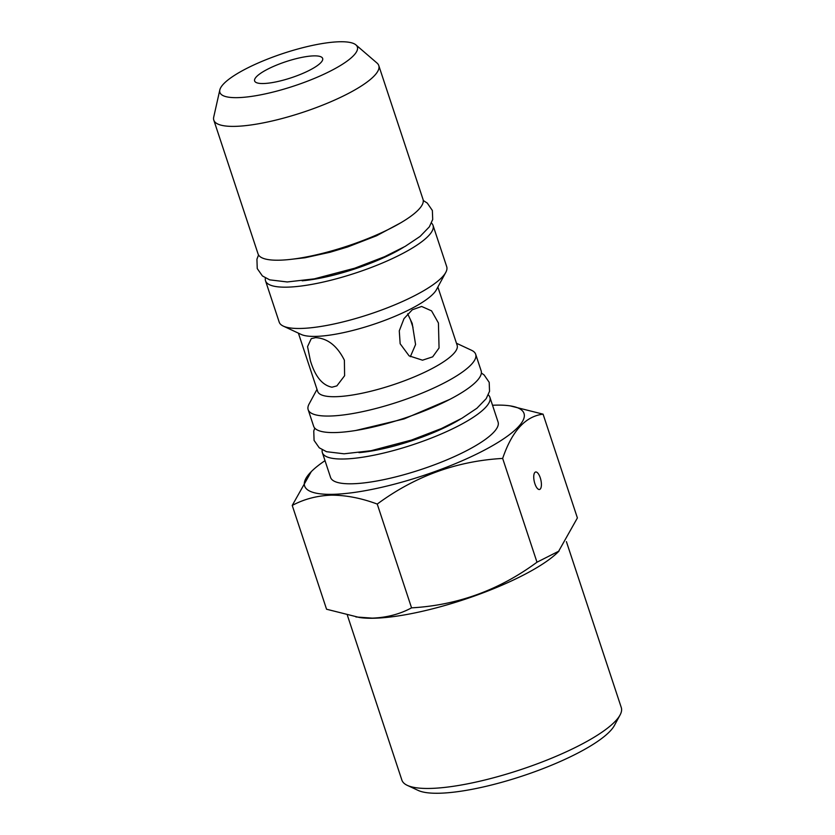 <?xml version="1.0" encoding="UTF-8"?>
<svg xmlns="http://www.w3.org/2000/svg" width="835" height="835" viewBox="0 0 835 835"><rect width="100%" height="100%" fill="white"/><g stroke="black" fill="none" stroke-linecap="round" stroke-linejoin="round"><path stroke-width="1.25" d="M219.824 89.919L213.718 117.088A86.882 20.572 -18.3 0 0 213.802 120.115L258.067 253.944A86.882 20.572 -18.3 0 0 278.681 260.207A86.882 20.572 -18.3 0 0 372.932 236.503A86.882 20.572 -18.3 0 0 423.032 199.388L378.777 65.558A86.882 20.572 -18.3 0 0 377.044 63.074L355.929 44.902A72.394 17.149 -18.3 0 0 340.2 41.75A72.394 17.149 -18.3 0 0 266.198 59.64A72.394 17.149 -18.3 0 0 219.824 89.919A72.394 17.149 -18.3 0 0 237.077 97.653A72.394 17.149 -18.3 0 0 320.035 75.985A72.394 17.149 -18.3 0 0 355.929 44.902M213.802 120.115A86.882 20.572 -18.3 0 0 234.426 126.377A86.882 20.572 -18.3 0 0 328.666 102.663A86.882 20.572 -18.3 0 0 378.777 65.558M314.148 55.872A35.822 8.486 -18.3 0 0 275.289 65.641A35.822 8.486 -18.3 0 0 254.623 80.953A35.822 8.486 -18.3 0 0 263.129 83.531A35.822 8.486 -18.3 0 0 301.988 73.751A35.822 8.486 -18.3 0 0 322.654 58.45A35.822 8.486 -18.3 0 0 314.148 55.872M322.226 449.825A88.218 20.896 -18.3 0 0 322.362 452.643A88.218 20.896 -18.3 0 0 343.3 459.01A88.218 20.896 -18.3 0 0 439.012 434.931A88.218 20.896 -18.3 0 0 489.884 397.241A88.218 20.896 -18.3 0 0 488.308 394.892M322.362 452.643L330.566 477.432A88.218 20.896 -18.3 0 0 351.493 483.789A88.218 20.896 -18.3 0 0 447.205 459.72A88.218 20.896 -18.3 0 0 498.077 422.03L489.884 397.241M325.013 460.659A115.533 27.367 -18.3 0 0 311.257 471.65A115.533 27.367 -18.3 0 0 332.048 494.341A115.533 27.367 -18.3 0 0 478.257 453.28A115.533 27.367 -18.3 0 0 510.133 405.873A115.533 27.367 -18.3 0 0 496.595 405.121A115.533 27.367 -18.3 0 0 492.535 405.257M510.133 405.873L543.074 414.16C525.466 416.279 512.001 431.037 502.66 458.425C456.797 461.003 414.985 476.211 377.243 504.069C361.461 498.171 346.233 495.207 331.568 495.155C317.248 495.635 304.138 499.059 292.229 505.436L311.257 471.65M292.229 505.436L326.558 609.226L359.499 617.503A115.533 27.367 -18.3 0 0 373.026 618.255A115.533 27.367 -18.3 0 0 558.365 551.737L577.392 517.951L543.074 414.16M355.908 616.961L372.233 618.13C386.72 617.608 399.829 614.184 411.561 607.849C457.434 605.271 499.246 590.063 536.989 562.205L559.064 551.037M540.266 477.797A8.955 3.382 77.4 0 0 535.621 472.005A8.955 3.382 77.4 0 0 534.88 483.695A8.955 3.382 77.4 0 0 539.525 489.487A8.955 3.382 77.4 0 0 540.266 477.797M347.402 615.353L401.896 780.12A115.533 27.367 -18.3 0 0 407.303 785.359A115.533 27.367 -18.3 0 0 429.315 788.449A115.533 27.367 -18.3 0 0 541.894 762.063A115.533 27.367 -18.3 0 0 620.071 714.99A115.533 27.367 -18.3 0 0 621.282 707.558L566.412 541.644M407.303 785.359L418.116 790.401A106.577 25.238 -18.3 0 0 438.417 793.25A106.577 25.238 -18.3 0 0 542.27 768.91A106.577 25.238 -18.3 0 0 614.393 725.49L620.071 714.99M410.35 356.681L415.579 344.531L412.198 323.416L407.668 313.835M438.427 322.999L431.559 310.86L421.633 306.455L412.271 309.785L403.994 318.646L399.276 330.858L400.153 343.749L409.108 355.856L422.51 360.188L432.676 356.848L439.053 347.997L438.427 322.999M315.578 337.643L311.267 338.645L307.551 346.619L310.401 360.73C315.139 376.46 322.331 385.29 331.965 387.21L336.87 385.885L344.605 375.729L344.385 360.188C337.142 345.794 327.539 338.279 315.578 337.643M298.408 333.155L317.676 391.417A73.438 17.389 -18.3 0 0 335.106 396.708A73.438 17.389 -18.3 0 0 414.786 376.668A73.438 17.389 -18.3 0 0 457.142 345.293L437.864 287.031M265.394 277.982A88.218 20.896 -18.3 0 0 265.53 280.81L279.193 322.112A88.218 20.896 -18.3 0 0 283.326 326.12L301.174 334.438A73.438 17.389 -18.3 0 0 315.16 336.401A73.438 17.389 -18.3 0 0 386.73 319.628A73.438 17.389 -18.3 0 0 436.423 289.703L445.786 272.387A88.218 20.896 -18.3 0 0 446.715 266.709L433.052 225.408A88.218 20.896 -18.3 0 0 431.486 223.06M283.326 326.12A88.218 20.896 -18.3 0 0 300.13 328.468A88.218 20.896 -18.3 0 0 386.094 308.324A88.218 20.896 -18.3 0 0 445.786 272.387M265.53 280.81A88.218 20.896 -18.3 0 0 286.468 287.167A88.218 20.896 -18.3 0 0 382.18 263.098A88.218 20.896 -18.3 0 0 433.052 225.408M317.008 389.371L309.086 404.015A88.218 20.896 -18.3 0 0 308.157 409.682A88.218 20.896 -18.3 0 0 329.094 416.049A88.218 20.896 -18.3 0 0 424.796 391.97A88.218 20.896 -18.3 0 0 475.679 354.291A88.218 20.896 -18.3 0 0 471.545 350.283L456.463 343.248M308.157 409.682L313.626 426.205A88.218 20.896 -18.3 0 0 334.553 432.572A88.218 20.896 -18.3 0 0 430.265 408.492A88.218 20.896 -18.3 0 0 481.137 370.813L475.679 354.291M536.989 562.205L502.66 458.425M411.561 607.849L377.243 504.069M358.977 452.643A75.369 17.848 -18.3 0 0 460.482 419.076M302.145 280.8A75.369 17.848 -18.3 0 0 403.649 247.233M423.261 200.483L427.28 203.093L432.363 210.483L432.707 219.459L429.336 226.859L420.099 236.409L405.09 246.419L384.58 256.7L354.698 268.212L314.284 278.859L287.24 281.959L269.674 279.85L262.409 275.947L257.243 268.567L256.929 259.205L258.537 254.957M481.367 373.015L484.102 374.936L489.195 382.326L489.54 391.302L486.168 398.692L476.921 408.242L461.912 418.262L441.412 428.543L411.53 440.045L371.116 450.702L344.072 453.802L326.506 451.693L319.241 447.79L314.075 440.41L313.762 431.037L314.753 428.115M413.033 327.466L410.444 319.648M355.814 430.474L404.13 418.909L449.814 399.38M289.881 259.466L305.026 257.754L330.117 252.233L347.642 246.962L376.522 235.783L400.79 222.788"/></g></svg>

